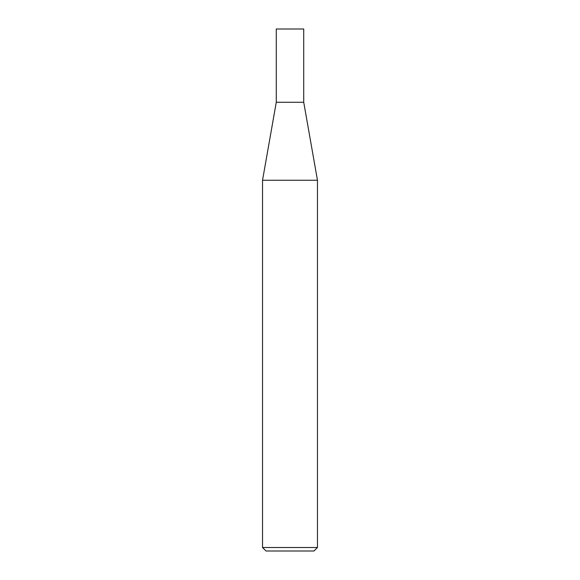 <?xml version="1.0" encoding="UTF-8"?>
<svg xmlns="http://www.w3.org/2000/svg" width="580" height="580" viewBox="0 0 580 580"><rect width="100%" height="100%" fill="white"/><g stroke="black" fill="none" stroke-linecap="round" stroke-linejoin="round"><path stroke-width="0.87" d="M276.276 102.261L303.724 102.261L303.724 29L276.276 29L276.276 102.261L262.53 180.25L317.47 180.25L303.724 102.261M317.47 547.513L313.983 551L266.017 551L262.53 547.513L317.47 547.513L317.47 180.25M262.53 547.513L262.53 180.25"/></g></svg>
